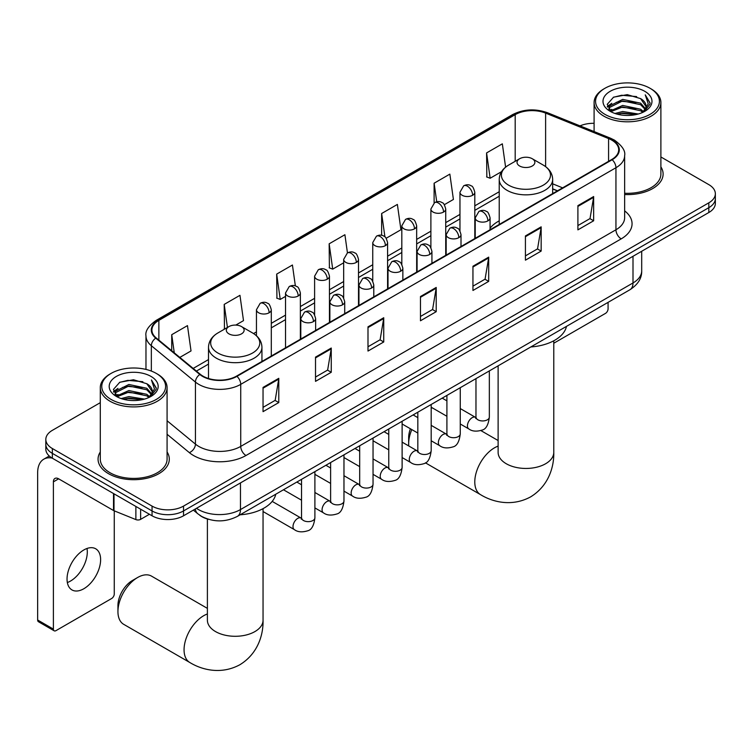 <?xml version="1.0" encoding="UTF-8"?>
<svg xmlns="http://www.w3.org/2000/svg" width="753" height="753" viewBox="0 0 753 753"><rect width="100%" height="100%" fill="white"/><g stroke="black" fill="none" stroke-linecap="round" stroke-linejoin="round"><path stroke-width="1.13" d="M499.23 220.845A39.335 22.712 0 0 0 490.071 228.197M557.371 190.886L552.664 188.984M208.6 519.344A22.261 12.857 180 0 1 199.611 515.137M100.29 402.667L52.343 430.349A22.261 12.857 0 0 0 45.82 439.441L45.82 449.136A22.261 12.857 0 0 0 52.343 458.219L152.05 515.786A22.261 12.857 0 0 0 183.534 515.786L708.827 212.515A22.261 12.857 0 0 0 715.35 203.423L715.35 198.576A22.261 12.857 0 0 1 708.827 207.668A22.261 12.857 0 0 0 715.35 198.576L715.35 193.728A22.261 12.857 0 0 0 708.827 184.636L660.889 156.963M45.82 439.441A22.261 12.857 0 0 0 52.343 448.524L152.05 506.091A22.261 12.857 0 0 0 183.534 506.091L183.534 510.939L708.827 207.668L183.534 510.939A22.261 12.857 0 0 1 152.05 510.939A22.261 12.857 0 0 0 183.534 510.939L183.534 515.786M52.343 448.524L52.343 453.372L152.05 510.939L52.343 453.372A22.261 12.857 0 0 1 45.82 444.289A22.261 12.857 0 0 0 52.343 453.372L52.343 458.219M100.29 451.979A35.626 20.566 0 0 0 98.059 459.132A35.626 20.566 0 0 0 108.498 473.675A35.626 20.566 0 0 0 147.315 478.136A35.626 20.566 0 0 0 169.303 459.132A35.626 20.566 0 0 0 167.081 451.979A35.626 20.566 0 0 1 169.303 459.132A35.626 20.566 0 0 1 147.315 478.136A35.626 20.566 0 0 1 108.498 473.675A35.626 20.566 0 0 1 98.059 459.132A35.626 20.566 0 0 1 100.29 451.979M611.747 140.105A23.748 13.714 180 0 1 618.702 149.8A23.748 13.714 180 0 1 611.747 159.495L236.536 376.114A23.748 13.714 180 0 1 200.289 374.288L156.2 337.937A23.748 13.714 180 0 1 151.908 330.068A23.748 13.714 180 0 1 158.864 320.373L515.193 114.644A23.748 13.714 180 0 1 545.614 113.11L608.575 138.561A23.748 13.714 180 0 1 611.747 140.105M612.17 139.86A24.341 14.053 0 0 0 608.913 138.288L545.953 112.828A24.341 14.053 0 0 0 514.779 114.409L158.441 320.129A24.341 14.053 0 0 0 155.72 338.135L199.809 374.486A24.341 14.053 0 0 0 236.96 376.359L612.17 159.73A24.341 14.053 0 0 0 612.17 139.86M263.042 387.419L263.042 411.656L278.779 402.563L278.779 378.326L263.042 387.419M263.042 407.354L275.165 400.351L278.714 379.136A5.939 3.426 -120 0 0 278.779 378.326M275.061 400.417L278.779 402.563M315.516 357.12L315.516 381.357L331.254 372.274L331.254 348.037L315.516 357.12M315.516 377.055L327.64 370.062L331.198 348.837A5.939 3.426 -120 0 0 331.254 348.037M327.536 370.118L331.254 372.274M367.991 326.821L367.991 351.058L383.738 341.975L383.738 317.738L367.991 326.821M367.991 346.766L380.114 339.763L383.672 318.538A5.939 3.426 -120 0 0 383.738 317.738M380.011 339.819L383.738 341.975M577.899 205.635L577.899 229.872L593.646 220.78L593.646 196.542L577.899 205.635M577.899 225.571L590.023 218.577L593.58 197.352A5.939 3.426 -120 0 0 593.646 196.542M589.919 218.634L593.646 220.78M525.425 235.934L525.425 260.171L541.162 251.078L541.162 226.841L525.425 235.934M525.425 255.869L537.548 248.866L541.106 227.651A5.939 3.426 -120 0 0 541.162 226.841M537.444 248.932L541.162 251.078M472.95 266.233L472.95 290.47L488.688 281.377L488.688 257.14L472.95 266.233M472.95 286.168L485.073 279.165L488.622 257.95A5.939 3.426 -120 0 0 488.688 257.14M484.96 279.231L488.688 281.377M420.466 296.531L420.466 320.769L436.213 311.676L436.213 287.439L420.466 296.531M420.466 316.467L432.599 309.464L436.147 288.239A5.939 3.426 -120 0 0 436.213 287.439M432.486 309.53L436.213 311.676M624.642 194.538A35.626 20.566 0 0 0 663.111 174.037A35.626 20.566 0 0 0 660.889 166.874A35.626 20.566 0 0 1 663.111 174.037A35.626 20.566 0 0 1 624.642 194.538M183.534 506.091L708.827 202.821A22.261 12.857 0 0 0 715.35 193.728M594.098 123.313A22.261 12.857 0 0 0 580.026 125.883M235.802 325.089L243.501 320.637L239.953 295.317L224.206 304.4L224.46 328.496M179.816 357.411L191.027 350.936L187.469 325.616L171.731 334.699L171.731 350.738M386.185 238.259L400.935 229.75L397.377 204.421L381.639 213.513L381.639 235.322M444.336 204.694L453.41 199.451L449.852 174.122L434.114 183.214L434.114 202.905M505.602 167.157L502.336 143.832L486.589 152.915L486.843 177.011M295.364 285.933L292.428 265.018L276.68 274.111L276.935 298.197M347.453 252.914L344.902 234.72L329.155 243.812L329.409 267.899M329.155 243.812L332.713 269.132L343.669 262.806M332.713 269.132L329.155 267.804M381.639 213.513L384.915 236.894M434.114 183.214L436.721 201.776M486.589 152.915L490.147 178.245L501.526 171.675M490.147 178.245L486.589 176.917M276.68 274.111L280.238 299.43L285.528 296.381M280.238 299.43L276.68 298.103M225.156 328.76L224.206 328.402M224.206 304.4L227.434 327.442M171.731 334.699L174.272 352.837M553.775 343.236L605.45 313.408A3.709 2.146 120 0 0 608.076 308.862L608.076 302.367M604.923 114.352A31.908 18.42 0 0 0 650.055 114.352A31.908 18.42 0 0 0 650.055 88.289L651.1 88.901A33.396 19.277 0 0 1 660.889 102.53A33.396 19.277 0 0 1 640.266 120.348A33.396 19.277 0 0 1 603.878 116.169A33.396 19.277 0 0 1 594.098 102.53A33.396 19.277 0 0 1 603.878 88.901L604.923 88.289A31.908 18.42 0 0 0 604.923 114.352M624.642 193.248A33.396 19.277 0 0 0 660.889 174.037L660.889 102.53M614.985 113.477L622.684 111.51L638.299 114.004M617.196 114.145L622.684 113.025L636.021 114.578L621.649 113.43L617.347 114.192M610.194 111.011L622.684 105.448L640.605 109.232L643.495 111.623M610.956 111.632L622.684 106.964L640.605 110.747L642.695 112.338M609.158 109.976L609.572 105.947L622.684 99.387L640.605 103.17L645.519 108.733M608.989 109.232L609.572 107.463L622.684 100.902L640.605 104.686L645.161 109.458M642.507 112.489A18.552 10.711 0 0 0 646.046 106.201A18.552 10.711 0 0 0 640.605 98.624L646.036 106.568M644.803 91.32A24.491 14.138 0 0 0 610.222 91.292A24.491 14.138 0 0 0 610.062 111.256A24.491 14.138 0 0 0 610.175 111.322A24.491 14.138 0 0 0 644.916 111.256A24.491 14.138 0 0 0 644.803 91.32M640.605 98.624L627.277 94.643L613.582 97.165L607.229 104.338L611.436 111.99M644.022 111.755L649.943 104.243L650.055 102.897L645.246 94.85L648.277 103.867L642.695 112.404M651.1 88.901L650.055 88.289A31.908 18.42 0 0 0 604.923 88.289M645.246 94.85L650.055 103.199M613.262 97.325L621.649 95.255L636.68 96.6M607.473 107.077L610.212 104.921M616.236 102.361L621.649 101.316L636.144 102.502M616.236 108.423L621.649 107.368L636.144 108.564M607.313 106.484L611.803 103.283M609.704 110.55L611.803 109.345M411.816 429.587A27.833 16.067 120 0 0 408.663 443.743L408.663 437.681A20.406 11.784 -60 0 1 410.394 428.768M417.369 417.369A20.406 11.784 -60 0 1 417.83 416.88M408.663 443.743A27.833 16.067 120 0 0 408.757 445.964M519.645 166.008A8.904 5.139 0 0 0 532.249 166.008A8.904 5.139 0 0 0 532.249 158.732L543.299 165.114A24.548 14.166 0 0 1 543.299 185.153A24.548 14.166 0 0 1 508.595 185.153A24.548 14.166 0 0 1 508.595 165.114C502.552 168.71 499.427 173.472 499.23 179.421A26.713 15.427 0 0 0 507.051 190.33A26.713 15.427 0 0 0 536.174 193.672A26.713 15.427 0 0 0 552.664 179.421C552.467 173.472 549.342 168.71 543.299 165.114L532.249 158.732A8.904 5.139 0 0 0 519.645 158.732A8.904 5.139 0 0 0 519.645 166.008M530.856 346.945A40.822 23.569 0 0 0 566.472 326.388M432.297 407.844A27.833 16.067 120 0 0 431.187 408.258M117.939 611.596L117.939 605.534A20.406 11.784 -60 0 1 132.368 580.535L137.62 577.504A27.833 16.067 120 0 0 117.939 611.596A27.833 16.067 120 0 0 123.699 624.331L189.822 662.508A27.833 16.067 -60 0 1 185.558 640.21A27.833 16.067 -60 0 1 203.743 615.681A27.833 16.067 -60 0 1 207.395 613.968M228.931 333.852A8.904 5.139 0 0 0 241.525 333.852A8.904 5.139 0 0 0 241.525 326.586L252.584 332.967A24.548 14.166 0 0 1 252.584 353.006A24.548 14.166 0 0 1 217.871 353.006A24.548 14.166 0 0 1 217.871 332.967C211.828 336.553 208.703 341.325 208.506 347.274A26.713 15.427 0 0 0 216.337 358.174A26.713 15.427 0 0 0 245.45 361.525A26.713 15.427 0 0 0 261.94 347.274C261.743 341.325 258.627 336.553 252.584 332.967L241.525 326.586A8.904 5.139 0 0 0 228.931 326.586A8.904 5.139 0 0 0 228.931 333.852M240.132 514.798A40.822 23.569 0 0 0 275.749 494.232M207.395 608.377L151.532 576.13A27.833 16.067 120 0 0 137.62 577.504L132.368 580.535M87 548.485A23.748 13.714 -60 0 1 70.509 581.052A23.748 13.714 -60 0 1 67.337 582.54M83.828 588.742A23.748 13.714 120 0 0 99.34 567.818A23.748 13.714 120 0 0 95.706 548.786A23.748 13.714 120 0 0 83.828 549.963A23.748 13.714 120 0 0 68.316 570.896A23.748 13.714 120 0 0 71.959 589.919A23.748 13.714 120 0 0 83.828 588.742M140.632 509.197L140.632 519.354L149.423 514.271M52.089 458.078A29.687 17.14 -120 0 0 43.796 459.179A29.687 17.14 -120 0 0 37.65 472.771L37.65 620.011L53.397 629.103L53.397 481.854A7.417 4.283 60 0 1 54.931 478.456A7.417 4.283 60 0 1 58.64 478.823L113.515 510.506L113.515 493.535M53.397 629.103A3.709 2.146 120 0 0 54.16 630.798L38.422 621.714A3.709 2.146 -60 0 1 37.65 620.011M54.16 630.798A3.709 2.146 120 0 0 56.014 630.619L111.642 598.503A3.709 2.146 120 0 0 114.268 593.957L114.268 510.854M140.632 519.354A3.709 2.146 180 0 1 135.879 519.589L114.004 510.741A3.709 2.146 180 0 1 113.515 510.506M111.115 399.448A31.908 18.42 0 0 0 156.248 399.448A31.908 18.42 0 0 0 156.248 373.394L157.302 373.996A33.396 19.277 0 0 1 167.081 387.626A33.396 19.277 0 0 1 146.458 405.443A33.396 19.277 0 0 1 110.07 401.264A33.396 19.277 0 0 1 100.29 387.626A33.396 19.277 0 0 1 110.07 373.996L111.115 373.394A31.908 18.42 0 0 0 111.115 399.448M100.29 387.626L100.29 459.132A33.396 19.277 0 0 0 110.07 472.762A33.396 19.277 0 0 0 146.458 476.95A33.396 19.277 0 0 0 167.081 459.132L167.081 387.626M121.177 398.572L128.885 396.605L144.491 399.109M123.388 399.25L128.885 398.121L142.213 399.674M116.386 396.106L128.885 390.543L146.797 394.327L149.687 396.718M117.148 396.727L128.885 392.059L146.797 395.843L148.887 397.433M115.35 395.071L115.764 391.052L128.885 384.482L146.797 388.266L151.711 393.828M115.19 394.337L115.764 392.567L128.885 385.997L146.797 389.781L151.353 394.553M148.699 397.584A18.552 10.711 0 0 0 152.238 391.296A18.552 10.711 0 0 0 146.797 383.719L152.228 391.664M150.995 376.415A24.491 14.138 0 0 0 116.423 376.387A24.491 14.138 0 0 0 116.263 396.351A24.491 14.138 0 0 0 116.367 396.417A24.491 14.138 0 0 0 151.108 396.351A24.491 14.138 0 0 0 150.995 376.415M146.797 383.719L133.469 379.747L119.774 382.26L113.421 389.442L117.637 397.095M150.214 396.85L156.135 389.339L156.248 387.993L151.438 379.954L154.469 388.962L148.887 397.499M157.302 373.996L156.248 373.394A31.908 18.42 0 0 0 111.115 373.394M151.438 379.954L156.248 388.303M119.454 382.42L127.841 380.35L142.872 381.696M113.665 392.172L116.404 390.026M122.428 387.456L127.841 386.411L142.336 387.597M122.428 393.518L127.841 392.473L142.336 393.659M123.539 399.288L127.841 398.525L142.195 399.674M113.505 391.579L117.995 388.379M115.896 395.645L117.995 394.44M196.495 508.303A29.687 17.14 0 0 0 198.491 509.574A29.687 17.14 0 0 0 240.471 509.574L633 282.959A29.687 17.14 0 0 0 641.697 270.835C641.914 278.205 637.989 284.502 629.922 289.745L237.402 516.37A14.844 8.565 60 0 0 240.471 509.574L240.471 482.918M633 256.293L633 282.959A14.844 8.565 60 0 1 629.922 289.745M195.291 509A14.844 9.93 129.5 0 0 197.879 513.828L193.37 510.11M708.827 212.515L708.827 202.821M152.05 515.786L152.05 506.091M624.642 210.868A37.104 21.423 180 0 1 621.197 238.87L245.986 455.499A7.417 4.283 60 0 1 240.734 446.407L615.945 229.778A29.687 17.14 0 0 0 624.642 217.664L624.642 155.617A29.687 17.14 180 0 1 615.945 167.731A7.417 4.283 -120 0 0 612.17 159.73M245.986 455.499A37.104 21.423 180 0 1 193.502 455.499A37.104 21.423 180 0 1 189.351 452.638L167.081 434.274M199.809 374.486A7.417 4.96 129.5 0 0 195.432 382.072L195.432 444.119A29.687 17.14 0 0 0 198.754 446.407A29.687 17.14 0 0 0 240.734 446.407L240.734 384.359A29.687 17.14 180 0 1 195.432 382.072L151.344 345.721A29.687 17.14 180 0 1 145.969 335.885L145.969 369.412M624.642 155.617C625.63 150.977 622.223 145.809 614.41 140.096L610.504 138.204A7.417 3.473 112 0 0 608.913 138.288M610.504 138.204L547.544 112.752C535.251 108.404 523.58 109.034 512.539 114.644A7.417 4.283 60 0 1 514.779 114.409M158.441 320.129A7.417 4.283 -120 0 0 156.2 320.373C148.501 325.908 145.084 331.085 145.969 335.885M155.72 338.135A7.417 4.96 129.5 0 0 151.344 345.721L151.344 371.069M547.544 112.752A7.417 3.473 112 0 0 545.953 112.828M236.96 376.359A7.417 4.283 60 0 1 240.734 384.359L615.945 167.731L615.945 229.778A7.417 4.283 60 0 0 621.197 238.87M167.081 420.748L195.432 444.119A7.417 4.96 -50.5 0 1 189.351 452.638M158.864 320.373L158.864 340.13M608.575 138.561L608.575 161.321M545.614 113.11L545.614 166.629M562.623 187.855L552.664 183.826M515.193 114.644L515.193 161.302M499.23 191.733L474.804 205.833M459.961 214.407L445.729 222.615M430.885 231.19L416.663 239.407M401.82 247.972L387.588 256.189M372.744 264.755L358.513 272.972M343.669 281.547L329.447 289.754M314.603 298.329L300.372 306.546M285.528 315.112L271.296 323.329M256.453 331.894L253.563 333.57M208.506 359.576L193.182 368.424M420.466 297.294L436.147 288.239M472.95 266.995L488.622 257.95M525.425 236.696L541.106 227.651M577.899 206.407L593.58 197.352M367.991 327.593L383.672 318.538M315.516 357.891L331.198 348.837M263.042 388.19L278.714 379.136M553.775 340.789L553.775 452.384A27.833 16.067 180 0 1 545.624 463.744A27.833 16.067 180 0 1 506.27 463.744A27.833 16.067 180 0 1 498.119 452.384L498.185 453.466M553.775 452.384C554.152 466.352 548.956 485.657 530.639 496.867C511.776 507.127 492.462 501.978 480.546 494.655A27.833 16.067 -60 0 1 476.282 472.357A27.833 16.067 -60 0 1 494.457 447.837A27.833 16.067 -60 0 1 498.119 446.124M263.051 508.642L263.051 620.227A27.833 16.067 180 0 1 254.9 631.588A27.833 16.067 180 0 1 215.546 631.588A27.833 16.067 180 0 1 207.395 620.227L207.461 621.31M487.897 220.874A7.417 4.283 0 0 0 490.071 217.843C488.895 213.551 487.728 211.452 486.551 211.527C484.405 210.012 481.864 209.974 478.946 211.414A7.417 4.283 60 0 1 482.654 211.781A7.417 4.283 -120 0 1 487.897 220.874A7.417 4.283 0 0 1 477.402 220.874A7.417 4.283 0 0 1 475.228 217.843L478.946 211.414M460.262 423.986L468.818 428.928A6.683 3.859 -60 0 1 467.792 423.572A6.683 3.859 -60 0 1 472.159 417.689A6.683 3.859 -60 0 1 472.451 417.529A6.683 3.859 -60 0 1 475.501 417.36L460.262 408.559M476.357 418.028L475.764 418.527L475.971 417.077A6.683 3.859 -0 0 0 477.929 419.807A6.683 3.859 -0 0 0 487.069 419.976A6.683 3.859 -0 0 0 489.337 417.077C488.415 424.843 486.014 429.172 482.127 430.076C476.545 431.78 472.112 431.394 468.818 428.928M458.831 237.656A7.417 4.283 0 0 0 461.005 234.625C459.829 230.343 458.652 228.234 457.485 228.319C455.33 226.804 452.798 226.766 449.87 228.206A7.417 4.283 60 0 1 453.579 228.573A7.417 4.283 -120 0 1 458.831 237.656A7.417 4.283 0 0 1 448.336 237.656A7.417 4.283 0 0 1 446.162 234.625L449.87 228.206M431.187 440.769L439.743 445.71A6.683 3.859 -60 0 1 438.726 440.354A6.683 3.859 -60 0 1 443.084 434.472A6.683 3.859 -60 0 1 443.385 434.312A6.683 3.859 -60 0 1 446.425 434.142L431.187 425.341M447.282 434.81L446.689 435.309L446.906 433.869A6.683 3.859 -0 0 0 448.863 436.589A6.683 3.859 -0 0 0 458.003 436.759A6.683 3.859 -0 0 0 460.262 433.869C459.349 441.625 456.939 445.955 453.052 446.868C447.47 448.562 443.037 448.176 439.743 445.71M429.756 254.448A7.417 4.283 0 0 0 431.93 251.417C430.754 247.125 429.577 245.017 428.41 245.101C426.264 243.586 423.723 243.548 420.795 244.989A7.417 4.283 60 0 1 424.513 245.356A7.417 4.283 -120 0 1 429.756 254.448A7.417 4.283 0 0 1 419.261 254.448A7.417 4.283 0 0 1 417.087 251.417L420.795 244.989M402.121 457.551L410.677 462.493A6.683 3.859 -60 0 1 409.651 457.146A6.683 3.859 -60 0 1 414.018 451.254A6.683 3.859 -60 0 1 414.31 451.094A6.683 3.859 -60 0 1 417.35 450.925L402.121 442.133M418.216 451.602L417.614 452.092L417.83 450.652A6.683 3.859 -0 0 0 419.788 453.381A6.683 3.859 -0 0 0 428.928 453.541A6.683 3.859 -0 0 0 431.187 450.652C430.274 458.408 427.873 462.737 423.986 463.65C418.404 465.345 413.962 464.959 410.677 462.493M400.681 271.231A7.417 4.283 0 0 0 402.855 268.2C401.678 263.908 400.511 261.799 399.335 261.884C397.189 260.369 394.647 260.331 391.729 261.771A7.417 4.283 60 0 1 395.438 262.138A7.417 4.283 -120 0 1 400.681 271.231A7.417 4.283 0 0 1 390.186 271.231A7.417 4.283 0 0 1 388.011 268.2L391.729 261.771M373.046 474.343L381.602 479.284A6.683 3.859 -60 0 1 380.576 473.929A6.683 3.859 -60 0 1 384.943 468.046A6.683 3.859 -60 0 1 385.235 467.886A6.683 3.859 -60 0 1 388.284 467.707L373.046 458.916M389.141 468.385L388.548 468.874L388.755 467.434A6.683 3.859 -0 0 0 390.713 470.164A6.683 3.859 -0 0 0 399.852 470.333A6.683 3.859 -0 0 0 402.121 467.434C401.198 475.19 398.798 479.52 394.911 480.433C389.329 482.127 384.896 481.741 381.602 479.284M371.615 288.013A7.417 4.283 0 0 0 373.789 284.982C372.613 280.69 371.436 278.591 370.269 278.666C368.113 277.151 365.582 277.113 362.654 278.554A7.417 4.283 60 0 1 366.363 278.921A7.417 4.283 -120 0 1 371.615 288.013A7.417 4.283 0 0 1 361.12 288.013A7.417 4.283 0 0 1 358.946 284.982L362.654 278.554M343.97 491.125L352.526 496.067A6.683 3.859 -60 0 1 351.51 490.711A6.683 3.859 -60 0 1 355.868 484.828A6.683 3.859 -60 0 1 356.169 484.668A6.683 3.859 -60 0 1 359.209 484.499L343.97 475.698M360.066 485.167L359.473 485.666L359.689 484.217A6.683 3.859 -0 0 0 361.638 486.946A6.683 3.859 -0 0 0 370.787 487.116A6.683 3.859 -0 0 0 373.046 484.217C372.133 491.973 369.723 496.312 365.836 497.215C360.254 498.919 355.821 498.533 352.526 496.067M342.54 304.796A7.417 4.283 0 0 0 344.714 301.765C343.537 297.473 342.361 295.374 341.194 295.449C339.038 293.943 336.506 293.905 333.579 295.336A7.417 4.283 60 0 1 337.297 295.713A7.417 4.283 -120 0 1 342.54 304.796A7.417 4.283 0 0 1 332.045 304.796A7.417 4.283 0 0 1 329.87 301.765L333.579 295.336M314.895 507.908L323.461 512.849A6.683 3.859 -60 0 1 322.435 507.494A6.683 3.859 -60 0 1 326.802 501.611A6.683 3.859 -60 0 1 327.094 501.451A6.683 3.859 -60 0 1 330.134 501.282L314.895 492.481M331 501.95L330.398 502.449L330.614 501.009A6.683 3.859 -0 0 0 332.572 503.729A6.683 3.859 -0 0 0 341.711 503.898A6.683 3.859 -0 0 0 343.97 501.009C343.057 508.764 340.657 513.094 336.77 513.998C331.188 515.701 326.746 515.316 323.461 512.849M313.464 321.578A7.417 4.283 0 0 0 315.639 318.557C314.462 314.265 313.295 312.156 312.119 312.241C309.972 310.725 307.431 310.688 304.513 312.128A7.417 4.283 60 0 1 308.222 312.495A7.417 4.283 -120 0 1 313.464 321.578A7.417 4.283 0 0 1 302.97 321.578A7.417 4.283 0 0 1 300.795 318.557L304.513 312.128M263.051 511.541L294.385 529.632A6.683 3.859 -60 0 1 293.359 524.286A6.683 3.859 -60 0 1 297.727 518.393A6.683 3.859 -60 0 1 298.019 518.233A6.683 3.859 -60 0 1 301.068 518.064L272.191 501.394M301.925 518.742L301.332 519.231L301.539 517.791A6.683 3.859 -0 0 0 303.497 520.521A6.683 3.859 -0 0 0 312.636 520.681A6.683 3.859 -0 0 0 314.895 517.791C313.982 525.547 311.582 529.877 307.695 530.79C302.113 532.484 297.68 532.098 294.385 529.632M472.63 195.272A7.417 4.283 0 0 0 474.804 192.241C473.628 187.949 472.451 185.85 471.284 185.925C469.128 184.419 466.596 184.381 463.669 185.812A7.417 4.283 60 0 1 467.387 186.179A7.417 4.283 -120 0 1 472.63 195.272A7.417 4.283 0 0 1 462.135 195.272A7.417 4.283 0 0 1 459.961 192.241L463.669 185.812M443.555 212.054A7.417 4.283 0 0 0 445.729 209.023C444.552 204.741 443.385 202.632 442.209 202.717C440.063 201.202 437.521 201.164 434.603 202.604A7.417 4.283 60 0 1 438.312 202.971A7.417 4.283 -120 0 1 443.555 212.054A7.417 4.283 0 0 1 433.06 212.054A7.417 4.283 0 0 1 430.885 209.023L434.603 202.604M414.489 228.846A7.417 4.283 0 0 0 416.663 225.815C415.487 221.523 414.31 219.415 413.133 219.499C410.987 217.984 408.455 217.946 405.528 219.387A7.417 4.283 60 0 1 409.237 219.754A7.417 4.283 -120 0 1 414.489 228.846A7.417 4.283 0 0 1 403.994 228.846A7.417 4.283 0 0 1 401.82 225.815L405.528 219.387M385.414 245.629A7.417 4.283 0 0 0 387.588 242.598C386.411 238.306 385.235 236.197 384.068 236.282C381.912 234.767 379.38 234.729 376.453 236.169A7.417 4.283 60 0 1 380.171 236.536A7.417 4.283 -120 0 1 385.414 245.629A7.417 4.283 0 0 1 374.919 245.629A7.417 4.283 0 0 1 372.744 242.598L376.453 236.169M356.338 262.411A7.417 4.283 0 0 0 358.513 259.38C357.336 255.088 356.169 252.989 354.992 253.064C352.846 251.549 350.305 251.521 347.387 252.952A7.417 4.283 60 0 1 351.096 253.319A7.417 4.283 -120 0 1 356.338 262.411A7.417 4.283 0 0 1 345.843 262.411A7.417 4.283 0 0 1 343.669 259.38L347.387 252.952M327.273 279.194A7.417 4.283 0 0 0 329.447 276.163C328.27 271.88 327.094 269.772 325.917 269.856C323.771 268.341 321.239 268.303 318.312 269.743A7.417 4.283 60 0 1 322.02 270.111A7.417 4.283 -120 0 1 327.273 279.194A7.417 4.283 0 0 1 316.778 279.194A7.417 4.283 0 0 1 314.603 276.163L318.312 269.743M298.197 295.985A7.417 4.283 0 0 0 300.372 292.955C299.195 288.663 298.019 286.554 296.851 286.639C294.696 285.123 292.164 285.086 289.237 286.526A7.417 4.283 60 0 1 292.945 286.893A7.417 4.283 -120 0 1 298.197 295.985A7.417 4.283 0 0 1 287.702 295.985A7.417 4.283 0 0 1 285.528 292.955L289.237 286.526M269.122 312.768A7.417 4.283 0 0 0 271.296 309.737C270.12 305.445 268.953 303.337 267.776 303.421C265.63 301.906 263.089 301.868 260.171 303.308A7.417 4.283 60 0 1 263.879 303.675A7.417 4.283 -120 0 1 269.122 312.768A7.417 4.283 0 0 1 258.627 312.768A7.417 4.283 0 0 1 256.453 309.737L260.171 303.308M53.397 481.854L58.64 478.823M114.004 493.827L114.004 510.741M135.879 519.589L135.879 506.458M237.402 516.37C225.458 522.375 213.513 522.375 201.569 516.37L197.879 513.828M641.697 270.835L641.697 251.276M512.539 114.644L156.2 320.373M499.23 196.251L474.804 210.351M459.961 218.925L445.729 227.133M430.885 235.708L416.663 243.925M401.82 252.49L387.588 260.707M372.744 269.273L358.513 277.49M343.669 286.065L329.447 294.272M314.603 302.847L300.372 311.064M285.528 319.63L271.296 327.847M208.506 364.094L196.411 371.088M557.531 190.791L552.664 188.824M608.932 109.712L608.932 108.479M594.098 131.568L594.098 102.53M480.546 494.655L425.417 462.831M552.664 193.606L552.664 179.421M499.23 224.45L499.23 179.421M519.645 158.732L508.595 165.114M498.119 440.533L480.885 430.584M498.119 365.845L498.119 452.384M263.051 620.227C263.428 634.205 258.241 653.5 239.915 664.711C221.053 674.97 201.738 669.822 189.822 662.508M261.94 361.449L261.94 347.274M208.506 378.505L208.506 347.274M228.931 326.586L217.871 332.967M207.395 519.015L207.395 620.227M489.337 370.918L489.337 417.077M490.071 229.74L490.071 217.843M446.906 416.277L431.187 407.204M475.971 378.637L475.971 417.077M475.228 238.306L475.228 217.843M446.906 400.85L442.199 398.13M460.262 387.701L460.262 433.869M461.005 246.523L461.005 234.625M417.83 433.06L402.121 423.986M446.906 395.419L446.906 433.869M446.162 255.088L446.162 234.625M417.83 417.633L413.124 414.912M431.187 404.493L431.187 450.652M431.93 263.305L431.93 251.417M388.755 449.842L373.046 440.769M417.83 412.202L417.83 450.652M417.087 271.88L417.087 251.417M388.755 434.415L384.058 431.704M402.121 421.275L402.121 467.434M402.855 280.088L402.855 268.2M359.689 466.625L343.97 457.551M388.755 428.984L388.755 467.434M388.011 288.663L388.011 268.2M359.689 451.198L354.983 448.487M373.046 438.058L373.046 484.217M373.789 296.88L373.789 284.982M330.614 483.407L314.895 474.343M359.689 445.767L359.689 484.217M358.946 305.445L358.946 284.982M330.614 467.99L325.908 465.269M343.97 454.84L343.97 501.009M344.714 313.662L344.714 301.765M301.539 500.199L283.476 489.77M330.614 462.558L330.614 501.009M329.87 322.228L329.87 301.765M301.539 484.772L296.842 482.052M314.895 471.632L314.895 517.791M315.639 330.445L315.639 318.557M301.539 479.341L301.539 517.791M300.795 339.019L300.795 318.557M474.804 238.55L474.804 192.241M459.961 230.842L459.961 192.241M445.729 255.342L445.729 209.023M430.885 247.624L430.885 209.023M416.663 272.125L416.663 225.815M401.82 264.407L401.82 225.815M387.588 288.907L387.588 242.598M372.744 281.189L372.744 242.598M358.513 305.69L358.513 259.38M343.669 297.981L343.669 259.38M329.447 322.482L329.447 276.163M314.603 314.763L314.603 276.163M300.372 339.264L300.372 292.955M285.528 347.83L285.528 292.955M271.296 356.047L271.296 309.737M256.453 335.763L256.453 309.737M43.796 459.179L49.274 456.017M115.134 394.807L115.134 393.574"/></g></svg>
